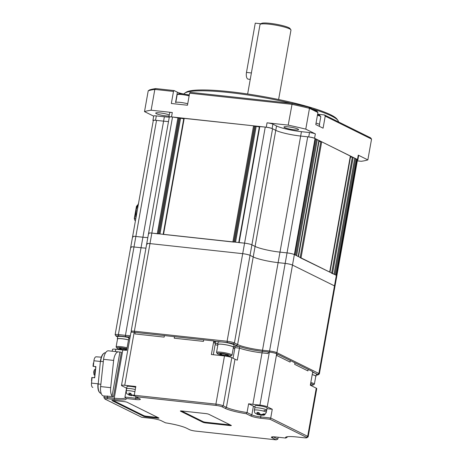 <?xml version="1.0" encoding="UTF-8"?>
<svg xmlns="http://www.w3.org/2000/svg" width="463" height="463" viewBox="0 0 463 463"><rect width="100%" height="100%" fill="white"/><g stroke="black" fill="none" stroke-linecap="round" stroke-linejoin="round"><path stroke-width="0.69" d="M133.101 237.044A5.62 0.793 10.1 0 1 132.609 236.605A5.62 0.793 10.1 0 1 135.856 236.46L142.911 237.224A19.099 2.691 -169.9 0 0 147.819 237.612A19.099 2.691 -169.9 0 1 142.911 237.224L141.041 247.74A19.099 2.691 -169.9 0 0 145.949 248.127A19.099 2.691 -169.9 0 1 141.041 247.74L125.438 335.339A19.099 2.691 -169.9 0 0 130.346 335.727M168.497 121.543A19.099 2.691 10.1 0 1 163.589 121.156L156.535 120.386A5.62 0.793 -169.9 0 0 153.282 120.536L132.609 236.605A5.62 0.793 10.1 0 1 135.856 236.46L142.911 237.224L163.589 121.156A19.099 2.691 -169.9 0 0 168.497 121.543M183.747 118.759L172.525 117.012A5.62 0.793 -169.9 0 0 169.279 117.156L148.6 233.225A5.62 0.793 10.1 0 1 151.852 233.08L158.172 233.873M149.092 233.665A5.62 0.793 10.1 0 1 148.6 233.225A5.62 0.793 10.1 0 1 151.852 233.08L244.574 243.162A5.62 0.793 10.1 0 1 251.895 244.84L255.09 246.42A19.099 2.691 -169.9 0 0 279.982 252.127L287.037 252.891A5.62 0.793 10.1 0 1 294.358 254.569L294.815 254.795L315.494 138.726L315.037 138.501A5.62 0.793 -169.9 0 0 307.716 136.822L300.661 136.053A19.099 2.691 10.1 0 1 275.769 130.346L272.574 128.766A5.62 0.793 -169.9 0 0 265.253 127.088L259.477 126.567M259.338 126.972L253.556 125.82L183.886 118.349M163.15 234.371L233.763 242.091M238.74 242.583L244.574 243.162A5.62 0.793 10.1 0 1 251.895 244.84L255.09 246.42A19.099 2.691 -169.9 0 0 279.982 252.127L287.037 252.891A5.62 0.793 10.1 0 1 294.358 254.569L336.346 275.369A5.62 0.793 10.1 0 1 336.838 275.803L319.36 373.919A5.62 0.793 10.1 0 1 319.285 374.017L318 374.897A4.491 0.631 -169.9 0 0 317.67 374.469L316.102 373.693M315.448 138.958L316.403 139.178L295.73 255.246M318.857 140.48L317.317 139.629L296.644 255.703L298.253 256.519M317.317 139.629L316.362 139.409M350.346 156.077L321.698 141.8L318.764 141.365M300.146 257.671L329.743 272.122M331.635 273.268L334.066 274.235L354.739 158.167L353.188 157.397L350.254 156.963M354.699 158.398L355.653 158.618L334.98 274.692M356.568 159.069L335.889 275.144L336.346 275.369A5.62 0.793 10.1 0 1 336.838 275.803L357.517 159.735A5.62 0.793 -169.9 0 0 357.025 159.295L355.613 158.85M291.377 103.318A78.641 11.083 -169.9 0 0 229.11 92.554A78.641 11.083 -169.9 0 0 184.696 93.173L185.981 92.299A77.518 10.921 10.1 0 1 229.758 91.686A77.518 10.921 10.1 0 1 337.064 119.211L337.967 120.478A78.641 11.083 -169.9 0 0 312.033 108.799M184.696 93.173A78.641 11.083 -169.9 0 0 183.834 94.041M189.309 94.886A8.988 1.267 10.1 0 1 189.101 94.869A8.988 1.267 10.1 0 1 186.346 94.493M184.112 94.093A8.988 1.267 10.1 0 1 177.387 92.183L174.134 90.574L173.486 91.442L154.833 89.411A117.961 16.622 -169.9 0 0 148.218 90.812L149.59 89.909A116.838 16.465 10.1 0 1 155.852 88.583L174.134 90.574M169.093 116.045A7.414 1.048 10.1 0 1 166.009 115.889A7.414 1.048 10.1 0 1 155.695 113.094A7.414 1.048 10.1 0 1 159.984 112.903A7.414 1.048 10.1 0 1 169.284 114.957M288.264 126.845A7.414 1.048 10.1 0 1 298.577 129.64A7.414 1.048 10.1 0 1 294.289 129.831A7.414 1.048 10.1 0 1 283.975 127.041A7.414 1.048 10.1 0 1 288.264 126.845M305.771 129.142A117.961 16.622 -169.9 0 0 288.212 125.12L267.041 122.817A4.491 0.631 -169.9 0 1 272.898 124.159L276.544 125.971A19.099 2.691 10.1 0 0 301.442 131.671L309.504 132.551A4.491 0.631 -169.9 0 1 315.361 133.894L305.771 129.142L309.475 108.336A117.961 16.622 -169.9 0 0 291.916 104.314L189.61 93.196L187.463 105.24L171.339 103.486L173.486 91.442M315.361 133.894L314.58 138.275L357.482 159.521A4.491 0.631 10.1 0 1 357.87 159.874A4.491 0.631 10.1 0 1 357.459 160.053M357.314 160.864L361.233 161.286A117.961 16.622 -169.9 0 0 367.848 159.891L358.258 155.14A4.491 0.631 10.1 0 1 358.651 155.493L357.87 159.874M367.848 159.891L371.552 139.085L325.229 116.138L324.413 114.934L370.574 137.8L371.552 139.085M288.212 125.12L292.199 103.405A116.838 16.465 10.1 0 1 308.833 107.219L317.109 111.317L317.925 112.521L315.778 124.57L323.081 128.187L325.229 116.138M317.925 112.521L309.475 108.336L308.833 107.219M169.244 117.33A4.491 0.631 10.1 0 1 168.92 117.017L169.701 112.636A4.491 0.631 10.1 0 1 172.3 112.521L151.123 110.217L154.833 89.411L155.852 88.583M314.58 138.275A4.491 0.631 -169.9 0 0 308.723 136.932L300.661 136.053A19.099 2.691 10.1 0 1 275.769 130.346L272.117 128.54A4.491 0.631 -169.9 0 0 266.26 127.198L171.518 116.902A4.491 0.631 10.1 0 0 168.92 117.017M153.253 120.71A4.491 0.631 10.1 0 1 152.929 120.397A4.491 0.631 10.1 0 1 155.527 120.282L163.589 121.156L164.371 116.774A19.099 2.691 -169.9 0 0 168.978 117.151M151.123 110.217A117.961 16.622 -169.9 0 0 144.514 111.618L148.218 90.812M189.61 93.196L190.264 92.322L292.199 103.405M324.413 114.934L317.624 114.199M144.514 111.618L153.681 116.155M338.505 121.914A78.641 11.083 -169.9 0 0 337.967 120.478M152.929 120.397L153.704 116.016A4.491 0.631 10.1 0 1 156.303 115.9L164.371 116.774M147.222 244.175A5.62 0.793 10.1 0 1 146.73 243.741A5.62 0.793 10.1 0 1 149.977 243.596L242.705 253.672A5.62 0.793 10.1 0 1 250.026 255.35L253.22 256.93A19.099 2.691 -169.9 0 0 278.113 262.637L285.167 263.406A5.62 0.793 10.1 0 1 292.489 265.085L334.477 285.879A5.62 0.793 10.1 0 1 334.969 286.319A5.62 0.793 10.1 0 0 334.477 285.879L318.874 373.479A5.62 0.793 10.1 0 1 319.36 373.919M131.226 247.555A5.62 0.793 10.1 0 1 130.734 247.115A5.62 0.793 10.1 0 1 133.986 246.97L141.041 247.74L133.986 246.97L118.383 334.575L125.438 335.339L125.699 336.659L118.644 335.895A4.491 0.631 -169.9 0 0 116.074 336.109A4.491 0.631 -169.9 0 0 116.439 336.358L117.66 336.966M213.802 340.942L211.383 354.519L224.486 355.949L215.903 404.124L134.264 395.252L135.827 386.495L124.738 385.285A5.62 0.793 -169.9 0 0 121.491 385.436L130.931 332.434A5.62 0.793 10.1 0 1 134.177 332.289L135.184 332.399L134.912 333.933L164.139 337.11L164.417 335.577L174.493 336.67L174.221 338.204L203.448 341.381L203.72 339.848L213.802 340.942L214.531 341.306L214.259 342.84L215.353 343.378L214.259 342.84L214.531 341.306L215.625 341.85L213.333 354.733M135.184 332.399L164.417 335.577L164.139 337.11L134.912 333.933L135.184 332.399M174.493 336.67L203.72 339.848L203.448 341.381L174.221 338.204L174.493 336.67M215.11 344.761A83.137 11.714 10.1 0 1 217.813 345.236A83.137 11.714 -169.9 0 0 215.11 344.761M233.265 348.17A83.137 11.714 10.1 0 1 234.787 348.483A83.137 11.714 -169.9 0 0 233.265 348.17M215.382 343.228A83.137 11.714 10.1 0 1 217.865 343.662M233.763 346.683A83.137 11.714 10.1 0 1 235.059 346.949M233.051 358.24L234.938 347.626L239.452 348.118L239.724 346.584L235.216 346.092L234.938 347.626L239.452 348.118A19.099 2.691 -169.9 0 0 262.041 352.864L268.089 353.524L268.361 351.99L269.368 352.1A5.62 0.793 10.1 0 1 276.689 353.778L277.146 354.004L276.874 355.538L290.104 362.095L290.382 360.561L294.943 362.818L294.671 364.352L307.907 370.909L308.179 369.376L312.745 371.639L310.326 385.216L316.258 388.156A5.62 0.793 10.1 0 1 316.75 388.59L308.167 436.771A5.62 0.793 10.1 0 1 308.092 436.875L306.807 437.749A4.491 0.631 -169.9 0 0 306.471 437.321L269.964 419.235L260.889 418.251A7.865 1.105 10.1 0 1 250.639 415.901L246.212 413.708A20.222 2.847 10.1 0 1 225.215 408.372L222.02 406.792A4.491 0.631 -169.9 0 0 216.163 405.449L135.532 396.681L139.641 398.718A7.865 1.105 10.1 0 1 140.277 399.164A7.865 1.105 10.1 0 1 135.781 399.534L125.994 398.469A20.222 2.847 10.1 0 1 126.063 398.556A20.222 2.847 10.1 0 1 114.5 399.517L107.445 398.747A4.491 0.631 -169.9 0 0 104.875 398.961A4.491 0.631 -169.9 0 0 105.24 399.216L141.753 417.296L150.822 418.286A7.865 1.105 10.1 0 1 161.072 420.635L165.505 422.829A20.222 2.847 10.1 0 1 186.496 428.159L189.691 429.745A4.491 0.631 -169.9 0 0 195.548 431.088L276.179 439.85L272.07 437.813A7.865 1.105 10.1 0 1 271.492 437.06A7.865 1.105 10.1 0 1 275.931 437.003L285.717 438.062A20.222 2.847 10.1 0 1 285.793 437.176A20.222 2.847 10.1 0 1 297.211 437.02L304.266 437.784A4.491 0.631 -169.9 0 0 306.807 437.749M239.724 346.584A19.099 2.691 -169.9 0 0 262.313 351.336L268.361 351.99L268.089 353.524L262.041 352.864L252.873 404.332A19.099 2.691 10.1 0 1 248.619 403.788L247.063 412.545L251.843 414.917A6.742 0.949 -169.9 0 0 260.628 416.926L270.71 418.025L307.675 436.337A5.62 0.793 10.1 0 1 308.167 436.771M277.146 354.004L290.382 360.561L290.104 362.095L276.874 355.538L277.146 354.004M294.943 362.818L308.179 369.376L307.907 370.909L294.671 364.352L294.943 362.818M130.149 336.821A19.099 2.691 -169.9 0 1 129.055 336.763L128.783 338.297A19.099 2.691 -169.9 0 0 129.877 338.355A19.099 2.691 -169.9 0 1 128.783 338.297L126.636 350.341A19.099 2.691 -169.9 0 1 122.822 350.011L114.239 398.192A19.099 2.691 -169.9 0 0 125.282 397.7A19.099 2.691 -169.9 0 0 125.253 397.462M119.5 349.652L119.581 349.183M113.493 396.617L112.069 396.056L119.905 352.054L121.404 352.216L113.493 396.617L103.492 395.929A8.988 3.872 -83.8 0 1 100.61 386.576L103.573 359.323A8.988 3.872 -83.8 0 1 108.388 350.804L112.191 351.214L112.521 349.391A5.62 0.793 10.1 0 1 115.767 349.247L122.822 350.011M224.486 355.949A5.62 0.793 10.1 0 1 231.807 357.621L235.001 359.207A19.099 2.691 -169.9 0 0 237.305 360.162L239.452 348.118A19.099 2.691 -169.9 0 0 262.041 352.864L262.313 351.336M121.404 352.216L112.752 351.278M104.875 398.961L103.972 397.694A5.62 0.793 10.1 0 1 103.938 397.572A5.62 0.793 10.1 0 1 107.184 397.428L114.239 398.192L114.5 399.517M216.163 405.449L215.903 404.124A5.62 0.793 10.1 0 1 223.224 405.802L226.419 407.388A19.099 2.691 -169.9 0 0 247.063 412.545L246.212 413.708M202.927 422.273A2.246 0.318 -169.9 0 0 205.856 422.945L230.047 425.572A2.246 0.318 -169.9 0 0 231.344 425.514A2.246 0.318 -169.9 0 0 231.147 425.341L208.784 414.263A2.246 0.318 -169.9 0 0 205.856 413.592L181.67 410.965A2.246 0.318 -169.9 0 0 180.367 411.022A2.246 0.318 -169.9 0 0 180.564 411.196L202.927 422.273L203.043 421.614L181.502 410.947M143.594 416.266A2.246 0.318 -169.9 0 0 146.522 416.937L157.611 418.141A2.246 0.318 10.1 0 0 158.913 418.083A2.246 0.318 10.1 0 0 158.716 417.91L127.221 402.306A2.246 0.318 10.1 0 0 124.292 401.635L113.209 400.431A2.246 0.318 10.1 0 0 111.907 400.489A2.246 0.318 10.1 0 0 112.104 400.663L143.594 416.266L143.715 415.606L113.047 400.414M278.17 437.246L277.841 439.092L273.274 436.829A6.742 0.949 -169.9 0 1 273.263 436.823M269.964 419.235L270.71 418.025L272.267 409.263L267.249 406.774A5.62 0.793 -169.9 0 0 259.928 405.102L252.873 404.332M121.491 385.436A5.62 0.793 -169.9 0 0 121.983 385.87L125.178 387.45A19.099 2.691 10.1 0 1 126.521 388.307L124.958 397.063L135.52 398.215A6.742 0.949 -169.9 0 0 138.819 398.313M287.239 436.736L287.141 437.28A19.099 2.691 -169.9 0 1 286.823 436.812M104.244 396.01L103.492 395.929M112.069 396.056A8.988 3.872 -83.8 0 1 110.692 387.67L100.61 386.576M119.905 352.054L108.388 350.804M110.692 387.67L113.649 360.422A8.988 3.872 -83.8 0 1 118.47 351.903M254.986 406.745A6.742 0.949 10.1 0 1 253.406 406.155L251.843 414.917L250.639 415.901M248.619 403.788L253.406 406.155M272.267 409.263L266.96 408.684M124.958 397.063L125.994 398.469M276.179 439.85L277.841 439.092M133.356 395.292A2.697 0.382 -169.9 0 0 131.625 394.898L134.276 395.263L135.532 396.681M285.717 438.062L287.141 437.28M203.043 421.614A2.246 0.318 -169.9 0 0 205.971 422.285L230.163 424.912A2.246 0.318 -169.9 0 0 230.325 424.93M157.889 417.499A2.246 0.318 10.1 0 1 157.727 417.481L157.611 418.141M143.715 415.606A2.246 0.318 -169.9 0 0 146.644 416.278L157.727 417.481M126.914 348.784A6.968 0.984 -169.9 0 0 119.83 347.609A6.968 0.984 -169.9 0 0 116.902 348.037A6.968 0.984 -169.9 0 0 119.495 349.154A6.968 0.984 -169.9 0 0 123.743 350.109M116.902 348.037L116.178 347.024A7.865 1.105 10.1 0 1 116.126 346.851A7.865 1.105 10.1 0 1 127.093 347.771M128.5 339.888A7.865 1.105 -169.9 0 0 117.533 338.968L116.126 346.851M126.7 349.976L120.993 349.137L119.332 348.251L122.053 348.222L126.827 349.281M125.571 348.905L125.375 349.993M121.156 348.234L120.993 349.137M117.486 339.229A8.091 1.14 10.1 0 1 117.313 338.928L117.7 336.74A8.091 1.14 10.1 0 1 128.893 337.66M117.313 338.928A8.091 1.14 10.1 0 1 128.506 339.854M228.346 354.612A6.968 0.984 -169.9 0 0 220.758 353.205A6.968 0.984 -169.9 0 0 217.309 353.587A6.968 0.984 -169.9 0 0 219.902 354.71A6.968 0.984 -169.9 0 0 230.887 356.006A6.968 0.984 -169.9 0 0 228.346 354.612M217.309 353.587L216.586 352.575A7.865 1.105 10.1 0 1 216.539 352.407A7.865 1.105 10.1 0 1 220.967 352.193A7.865 1.105 10.1 0 1 229.046 353.726A7.865 1.105 10.1 0 1 232.021 355.162A7.865 1.105 10.1 0 1 231.917 355.306L230.887 356.006M232.021 355.162L233.427 347.279A7.865 1.105 -169.9 0 0 230.447 345.844A7.865 1.105 -169.9 0 0 222.373 344.304A7.865 1.105 -169.9 0 0 217.94 344.524L216.539 352.407M221.401 354.693L219.74 353.807L222.46 353.773L226.847 354.629L228.508 355.515L225.782 355.543L221.401 354.693L221.563 353.784M225.979 354.461L225.782 355.543M217.894 344.785A8.091 1.14 10.1 0 1 217.72 344.484L218.108 342.29A8.091 1.14 10.1 0 1 222.668 342.07A8.091 1.14 10.1 0 1 230.973 343.65A8.091 1.14 10.1 0 1 234.035 345.132L233.647 347.319A8.091 1.14 10.1 0 1 233.381 347.539M217.72 344.484A8.091 1.14 10.1 0 1 222.281 344.258A8.091 1.14 10.1 0 1 230.586 345.844A8.091 1.14 10.1 0 1 233.647 347.319M310.343 385.118A6.968 0.984 -169.9 0 0 313.254 384.967A6.968 0.984 -169.9 0 0 310.708 383.572A6.968 0.984 -169.9 0 0 310.621 383.543M310.806 382.519A7.865 1.105 10.1 0 1 311.408 382.687A7.865 1.105 10.1 0 1 314.389 384.122A7.865 1.105 10.1 0 1 314.279 384.261L313.254 384.967M314.389 384.122L315.789 376.24A7.865 1.105 -169.9 0 0 312.814 374.804A7.865 1.105 -169.9 0 0 312.207 374.636M310.494 384.273L310.87 384.475L310.459 384.475M312.606 372.408A8.091 1.14 10.1 0 1 313.341 372.611A8.091 1.14 10.1 0 1 316.403 374.087L316.015 376.28A8.091 1.14 10.1 0 1 315.743 376.5M312.218 374.602A8.091 1.14 10.1 0 1 312.947 374.804A8.091 1.14 10.1 0 1 316.015 376.28M266.312 412.348C263.881 416.706 263.76 414.582 262.058 415.253L261.219 414.906L262.405 415.033L264.934 414.223L264.02 413.772L261.497 414.582L260.304 414.454L258.898 412.597L256.878 412.383L258.29 414.235L255.373 413.314C254.766 413.048 254.43 412.018 254.366 410.224A6.065 0.857 10.1 0 1 257.874 410.062A6.065 0.857 10.1 0 1 266.312 412.348L266.7 410.16A6.065 0.857 10.1 0 1 264.055 410.397M258.013 414.559A2.697 0.382 -169.9 0 0 259.743 414.952L257.382 414.426L259.743 414.952L260.987 414.414M256.56 413.997L257.382 414.426M266.7 410.16L267.093 407.967A6.065 0.857 10.1 0 0 258.655 405.686A6.065 0.857 10.1 0 0 255.148 405.843L254.754 408.03A6.065 0.857 10.1 0 1 258.261 407.874A6.065 0.857 10.1 0 1 266.7 410.16A6.065 0.857 10.1 0 0 258.261 407.874A6.065 0.857 10.1 0 0 254.754 408.03L254.366 410.224M259.355 413.824L259.199 414.686M258.574 412.631L258.29 414.235M261.277 414.559L261.219 414.906M131.625 394.898L130.757 393.313L128.743 393.093L130.149 394.945L127.238 394.025C126.63 393.764 126.289 392.734 126.225 390.934A6.065 0.857 10.1 0 1 129.733 390.778A6.065 0.857 10.1 0 1 134.901 391.692M129.871 395.269A2.697 0.382 -169.9 0 0 131.602 395.662L129.241 395.136L131.602 395.662L132.852 395.124M128.425 394.713L129.241 395.136M135.676 387.311A6.065 0.857 10.1 0 0 130.514 386.397A6.065 0.857 10.1 0 0 127.007 386.553L126.619 388.741A6.065 0.857 10.1 0 1 130.126 388.584A6.065 0.857 10.1 0 1 135.289 389.505A6.065 0.857 10.1 0 0 130.126 388.584A6.065 0.857 10.1 0 0 126.619 388.741L126.225 390.934M134.872 395.94L133.078 395.616L134.716 395.767M131.214 394.534L131.064 395.396M130.433 393.342L130.149 394.945M133.141 395.269L133.078 395.616M136.024 217.419A12.536 5.4 -83.8 0 1 135.977 216.719L136.145 216.742M138.333 204.49L138.159 204.472A12.536 5.4 -83.8 0 1 138.431 203.928M135.977 216.719L135.7 216.435L135.977 216.719A11.864 5.11 -83.8 0 1 136.336 210.237M137.76 204.866L138.159 204.472L137.76 204.866M135.451 220.643L134.831 220.336L135.497 220.405M135.792 218.739L134.49 218.6L136.707 206.145L137.077 206.185M137.575 205.005L136.452 206.376L137.563 205.005M134.299 218.467L134.831 220.336L134.299 218.467L136.452 206.376M93.694 362.946L93.648 363.386L93.381 362.986L93.017 366.314L95.905 366.627L94.689 377.796L92.114 377.513L91.506 383.098A4.167 1.794 96.2 0 0 92.808 387.427A4.167 1.794 96.2 0 0 92.843 387.433L92.808 387.427M91.541 380.881L91.807 377.478L93.578 377.675A3.368 1.453 96.2 0 0 94.822 376.587M96.136 356.811L101.316 357.17L96.165 356.811A4.167 1.794 96.2 0 0 96.136 356.811A4.167 1.794 96.2 0 0 93.931 360.764L93.323 366.343M92.114 377.513L91.807 377.478M95.772 367.83A3.368 1.453 96.2 0 0 94.834 366.511M93.74 371.586L93.642 372.483M247.641 93.995L260.003 24.591A15.73 2.217 10.1 0 1 260.218 24.308L261.502 23.428A14.608 2.06 10.1 0 1 269.75 23.312A14.608 2.06 10.1 0 1 289.971 28.498L290.874 29.765A15.73 2.217 10.1 0 1 290.972 30.107L278.61 99.51M260.218 24.308A15.73 2.217 10.1 0 1 269.101 24.18A15.73 2.217 10.1 0 1 290.874 29.765M250.246 79.37L248.156 79.138A5.62 2.419 -83.8 0 1 247.792 79.028A5.62 2.419 -83.8 0 1 246.484 72.425L255.263 23.15L260.999 23.775M131.677 332.179L131.162 331.462A5.62 0.793 10.1 0 1 131.127 331.34A5.62 0.793 10.1 0 1 134.374 331.195L227.096 341.272A5.62 0.793 10.1 0 1 234.417 342.95L237.612 344.536A19.099 2.691 -169.9 0 0 262.509 350.236L269.564 351.006A5.62 0.793 10.1 0 1 276.886 352.684L318.874 373.479L317.67 374.469M148.6 233.225L146.73 243.741A5.62 0.793 10.1 0 1 149.977 243.596L242.705 253.672A5.62 0.793 10.1 0 1 250.026 255.35L253.22 256.93A19.099 2.691 -169.9 0 0 278.113 262.637L285.167 263.406A5.62 0.793 10.1 0 1 292.489 265.085L334.477 285.879L357.025 159.295M116.074 336.109L115.171 334.842A5.62 0.793 10.1 0 1 115.131 334.72A5.62 0.793 10.1 0 1 118.383 334.575L118.644 335.895M132.609 236.605L130.734 247.115A5.62 0.793 10.1 0 1 133.986 246.97L156.535 120.386M316.241 375.001A4.491 0.631 -169.9 0 0 318 374.897M315.124 373.207L312.681 371.997M238.688 346.474A20.222 2.847 10.1 0 1 236.414 345.52L233.219 343.934A4.491 0.631 -169.9 0 0 227.362 342.591L223.901 342.221M221.742 341.983L214.259 341.167M129.021 336.966A20.222 2.847 10.1 0 1 125.699 336.659M189.124 95.916A7.865 1.105 -169.9 0 0 181.71 94.539A7.865 1.105 -169.9 0 0 177.265 94.602L178.296 93.902A6.968 0.984 10.1 0 1 182.231 93.844A6.968 0.984 10.1 0 1 189.257 95.193M177.265 94.602A7.865 1.105 -169.9 0 0 177.161 94.747L175.801 102.364M187.729 103.764A8.091 1.14 -169.9 0 0 180.211 102.381A8.091 1.14 -169.9 0 0 175.535 102.589L177.387 92.183M317.566 114.529A6.968 0.984 10.1 0 1 320.008 115.605L320.732 116.624A7.865 1.105 -169.9 0 0 317.439 115.252M319.424 124.414L320.784 116.792A7.865 1.105 -169.9 0 0 320.732 116.624M319.314 126.318L319.597 124.715A8.091 1.14 -169.9 0 0 316.038 123.1M172.525 117.012L134.374 331.195L134.6 332.336M177.966 117.602L157.293 233.67M178.845 117.805L158.19 233.769M179.667 118.21L159.069 233.867M180.547 118.412L159.966 233.965M184.216 118.279L163.543 234.353M253.556 125.82L232.883 241.889M254.436 126.017L233.78 241.987M255.258 126.428L234.66 242.08M256.137 126.625L235.557 242.178M259.807 126.497L239.134 242.566M265.253 127.088L227.096 341.272L227.362 342.591M272.574 128.766L234.417 342.95L233.219 343.934M276.544 125.971L237.612 344.536L236.414 345.52M301.442 131.671L262.509 350.236L262.735 351.376M307.716 136.822L269.564 351.006L269.79 352.152M315.037 138.501L276.886 352.684L275.925 353.466M318.868 140.399L298.195 256.467M319.007 141.4L298.485 256.612M320.818 141.597L300.18 257.457M321.698 141.8L301.025 257.868M350.358 155.996L329.685 272.065M350.497 156.998L329.974 272.209M352.314 157.194L331.676 273.054M353.188 157.397L332.515 273.471M358.258 155.14L357.482 159.521M267.041 122.817L266.26 127.198M172.3 112.521L171.518 116.902M156.303 115.9L155.527 120.282M272.898 124.159L272.117 128.54M309.504 132.551L308.723 136.932M115.767 349.247L115.356 351.562M107.445 395.963L107.445 398.747M231.807 357.621L223.224 405.802L222.02 406.792M235.001 359.207L226.419 407.388L225.215 408.372M316.258 388.156L307.675 436.337L306.471 437.321M269.368 352.1L259.928 405.102M276.689 353.778L267.249 406.774M134.177 332.289L124.738 385.285M113.649 360.422L103.573 359.323M135.769 396.803L135.781 399.534M261.057 414.535L260.628 416.926L260.889 418.251M273.274 436.823L272.07 437.813M230.163 424.912L230.047 425.572M205.971 422.285L205.856 422.945M146.644 416.278L146.522 416.937M257.746 413.968A2.697 0.382 -169.9 0 0 257.098 414.107M261.497 414.582A2.697 0.382 -169.9 0 0 259.766 414.188M261.757 415.172A2.697 0.382 -169.9 0 0 262.405 415.033M129.611 394.679A2.697 0.382 -169.9 0 0 128.957 394.817M133.616 395.882A2.697 0.382 -169.9 0 0 134.27 395.749M105.605 352.76L105.518 352.754A9.069 3.907 -83.8 0 0 100.656 361.348L103.318 361.638M100.865 384.267L97.942 383.949C97.525 389.389 98.578 392.543 101.102 393.405L101.102 393.405A9.069 3.907 -83.8 0 1 98.197 383.977L100.402 361.319C101.16 355.914 102.867 353.061 105.518 352.754M97.959 383.798L91.506 383.098M100.384 361.464L93.931 360.764M93.578 377.675L94.689 377.791M95.517 370.197A3.912 1.684 96.2 0 0 95.077 374.226M95.604 369.387A3.883 1.673 96.2 0 0 94.765 372.154A3.883 1.673 96.2 0 0 94.99 375.036M95.523 370.134A3.912 1.684 96.2 0 0 95.037 372.183A3.912 1.684 96.2 0 0 95.071 374.289M246.484 72.425L251.392 72.957M183.828 118.296L163.161 234.313M259.419 126.515L238.752 242.525M318.926 140.451L298.259 256.502M350.422 156.048L329.749 272.099M104.216 396.004L103.938 397.572M138.564 203.164L135.977 210.254L135.827 218.524M94.915 375.719L93.966 374.48L93.665 372.032L94.307 369.983L95.679 368.698M146.73 243.741L131.127 331.34M130.734 247.115L115.131 334.72"/></g></svg>
